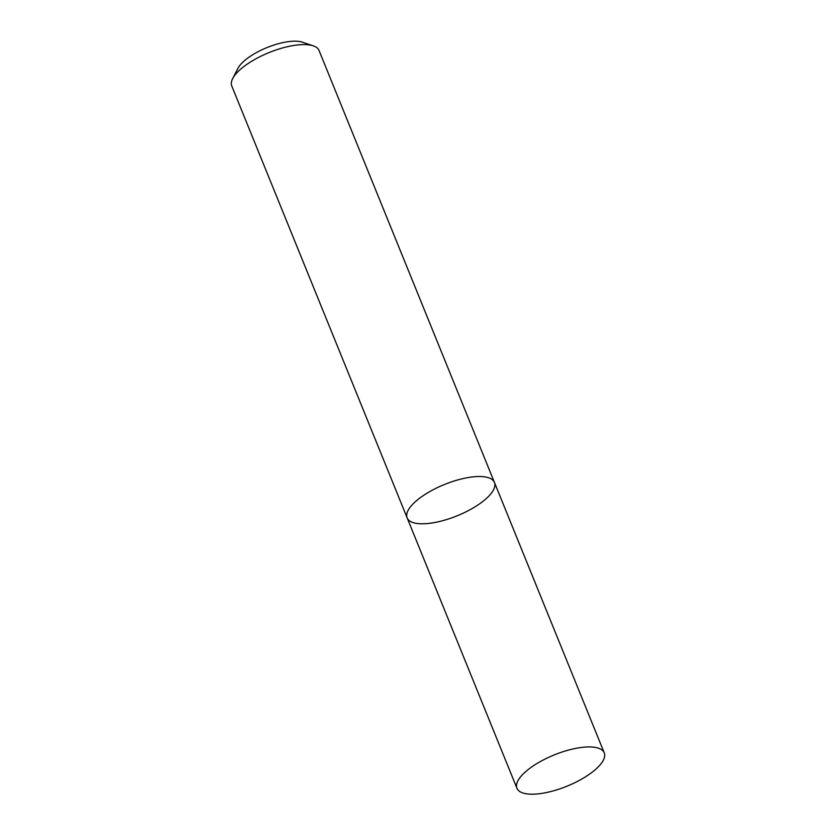 <?xml version="1.0" encoding="UTF-8"?>
<svg xmlns="http://www.w3.org/2000/svg" width="836" height="836" viewBox="0 0 836 836"><rect width="100%" height="100%" fill="white"/><g stroke="black" fill="none" stroke-linecap="round" stroke-linejoin="round"><path stroke-width="1.25" d="M422.786 523.796A47.109 16.887 157.9 0 0 472.465 508.351A47.109 16.887 157.9 0 0 494.442 482.435A47.109 16.887 157.9 0 0 444.438 484.514A47.109 16.887 157.9 0 0 407.142 517.881A47.109 16.887 157.9 0 0 422.786 523.796M407.142 517.881A47.109 16.887 157.9 0 1 444.438 484.514A47.109 16.887 157.9 0 1 494.442 482.435L319.049 50.505A47.109 16.887 157.9 0 0 313.27 45.855A47.109 16.887 157.9 0 0 269.056 52.584A47.109 16.887 157.9 0 0 232.669 78.594A47.109 16.887 157.9 0 0 231.76 85.951L516.951 788.285A47.109 16.887 157.9 0 0 532.584 794.2A47.109 16.887 157.9 0 0 582.264 778.755A47.109 16.887 157.9 0 0 604.24 752.839A47.109 16.887 157.9 0 0 554.247 754.918A47.109 16.887 157.9 0 0 516.951 788.285M313.27 45.855L302.392 42.187A37.683 13.501 157.9 0 0 267.018 47.568A37.683 13.501 157.9 0 0 237.905 68.364L232.669 78.594M494.442 482.435L604.24 752.839"/></g></svg>
